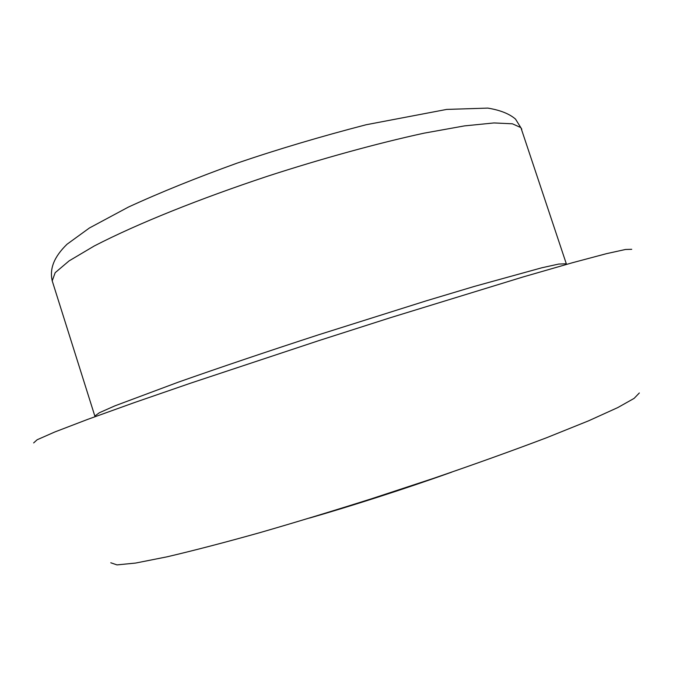 <?xml version="1.0" encoding="UTF-8"?>
<svg xmlns="http://www.w3.org/2000/svg" width="673" height="673" viewBox="0 0 673 673"><rect width="100%" height="100%" fill="white"/><g stroke="black" fill="none" stroke-linecap="round" stroke-linejoin="round"><path stroke-width="1.01" d="M631.728 249.304L625.478 249.481L606.466 253.671L572.437 262.731L523.03 276.973L390.449 317.69L318.842 340.622L190.518 383.198L134.12 402.681L87.658 419.388L54.833 431.965L37.116 439.772L33.65 442.927M639.333 392.965L634.117 398.382L617.831 407.552L588.639 420.802L546.367 437.829C512.111 450.801 474.339 464.362 433.05 478.511L371.589 498.743C332.176 511.211 294.951 522.509 259.913 532.637C224.959 542.43 194.009 550.489 167.081 556.815L135.643 563.057L116.984 564.899L110.784 562.771M451.844 472.093C403.455 489.389 351.146 506.062 309.521 518.067M566.296 263.774L558.758 264.052L541.799 267.787L474.33 286.42L426.093 300.881L318.733 334.75C267.147 351.55 220.315 367.365 178.244 382.188L114.898 405.853L99.368 412.734L94.834 416.057L52.216 280.877L55.186 272.674L69.092 260.888L94.296 245.956C137.982 223.394 199.864 198.728 267.576 176.217C321.088 158.845 377.208 143.315 424.091 133.161L464.463 125.893L493.999 122.94L512.405 123.807L520.885 127.609L566.515 264.388M95.019 416.68L94.834 416.057M52.216 280.877C49.491 268.889 53.815 257.094 67.031 244.24L89.416 227.987L128.442 207.057C160.342 192.402 196.508 177.781 236.946 163.194C277.394 149.414 320.432 136.602 366.053 124.766L446.636 109.421L487.782 108.101C500.115 110.111 509.36 113.779 515.518 119.096L521.794 129.216"/></g></svg>

